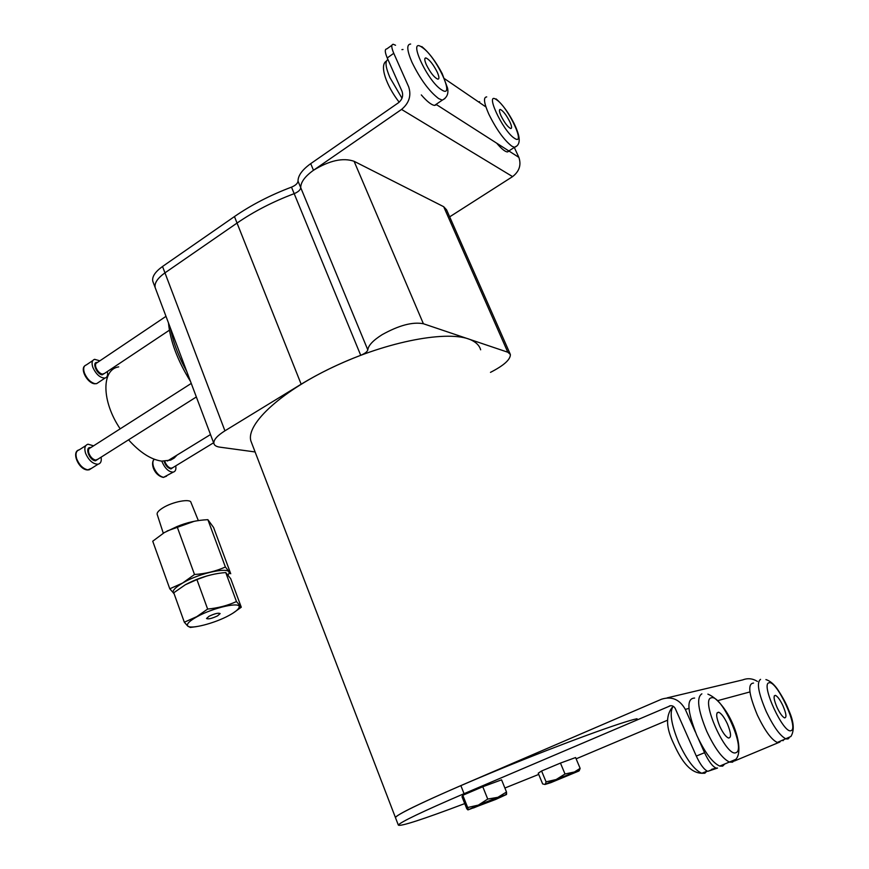 <?xml version="1.0" encoding="UTF-8"?>
<svg xmlns="http://www.w3.org/2000/svg" width="869" height="869" viewBox="0 0 869 869"><rect width="100%" height="100%" fill="white"/><g stroke="black" fill="none" stroke-linecap="round" stroke-linejoin="round"><path stroke-width="1.3" d="M255.106 451.956L219.846 447.155C216.403 446.666 214.415 445.471 213.904 443.57C213.35 440.062 217.022 435.814 224.93 430.818L301.152 384.207C319.108 373.268 338.964 363.633 360.722 355.302L294.178 193.657C273.051 201.608 254.009 211.406 237.041 223.061L164.958 272.855C157.495 278.221 154.237 283.142 155.182 287.628L155.54 288.584L155.182 287.628C154.237 283.142 157.495 278.221 164.958 272.855L237.041 223.061C254.009 211.406 273.051 201.608 294.178 193.657C298.263 191.94 300.446 189.931 300.717 187.639C300.75 182.142 305.008 176.353 313.481 170.27L401.554 109.429L512.591 176.613L449.675 216.837M512.591 176.613C519.336 171.367 521.433 164.958 518.869 157.376L436.075 104.378M395.547 45.264L393.288 44.276C391.137 44.428 391.3 47.437 393.766 53.302L408.669 86.824C411.504 95.59 409.136 103.118 401.554 109.429M391.897 45.264L386.824 48.903C384.652 49.077 384.793 52.097 387.248 57.951L402.043 91.375C403.466 95.775 402.271 99.566 398.469 102.748L310.711 163.644C302.26 169.748 298.034 175.56 298.013 181.1L367.793 349.859C368.347 345.417 373.127 340.355 382.132 334.674C398.969 325.31 412.721 321.66 423.388 323.746L507.822 352.227L510.375 354.476C510.516 359.527 503.89 365.491 490.485 372.356M510.081 353.813L446.579 209.831L443.69 206.703L354.085 161.286C342.994 157.474 329.46 160.472 313.481 170.27C305.008 176.353 300.75 182.142 300.717 187.639C300.446 189.931 298.263 191.94 294.178 193.657L291.495 187.139C295.579 185.423 297.752 183.413 298.013 181.1M291.495 187.139C270.4 195.08 251.391 204.888 234.456 216.566L162.536 266.479C155.095 271.856 151.847 276.809 152.814 281.339L153.172 282.295M514.296 147.426L518.869 157.376M485.934 106.963L444.602 78.753M128.547 439.823C139.974 452.51 151.021 459.614 161.688 461.124L170.65 460.114L174.18 458.072L177.026 455.106M360.722 355.302C364.958 353.542 367.315 351.728 367.793 349.859M118.705 366.87C101.347 369.455 101.467 401.304 120.183 428.83M480.666 349.805C479.623 346.123 476.972 343.114 472.714 340.8C453.281 329.623 393.505 339.421 338.03 364.763C282.447 389.996 245.818 423.746 250.869 440.92L251.977 443.809M695.319 731.904L685.315 709.397C679.688 699.415 671.77 696.026 661.559 699.208L460.852 785.609C419.14 803.716 397.329 814.372 395.438 817.555L395.438 817.555C395.84 814.438 441.148 793.267 502.086 768.315C562.96 743.375 622.682 721.585 637.053 718.739M157.224 514.513L157.137 514.242C156.887 512.558 158.745 510.472 162.699 507.974C172.431 501.717 190.637 498.274 191.006 502.521L198.338 520.596M169.781 588.791L152.738 541.213L164.339 532.567L177.059 526.538C186.802 522.454 197.078 520.162 207.876 519.673L213.568 527.44L230.73 573.757L225.386 566.99C215.87 571.27 205.584 573.768 194.504 574.507L182.566 583.066L169.781 588.791L174.082 593.668M228.167 574.93L228.753 573.866C233.077 565.98 200.641 572.247 182.577 583.066C174.604 587.835 171.66 591.3 173.757 593.44L173.746 593.44M206.876 575.941L192.44 581.209M194.221 521.291L167.109 530.981M194.504 574.507L177.059 526.538M207.876 519.673L225.386 566.99M196.329 626.658L190.257 627.451L187.541 625.876L184.326 622.215L173.767 592.777L185.303 584.772L196.915 579.58C206.072 575.669 215.686 573.334 225.744 572.552L230.719 578.711L241.278 607.225L232.718 613.318M209.103 616.23C214.806 613.568 218.488 612.688 220.139 613.59L217.532 615.882C211.851 618.532 208.18 619.401 206.518 618.5L209.103 616.23M197.067 616.708C189.638 620.868 186.487 623.92 187.628 625.865C189.887 629.732 214.643 623.399 229.079 615.415C235.108 612.134 238.454 609.43 239.094 607.312C241.495 601.348 213.513 607.474 197.067 616.708M184.326 622.215L196.807 616.621L207.637 609.06L196.915 579.58M214.719 574.061C204.573 576.125 194.873 579.645 185.608 584.598M225.744 572.552L236.466 601.554L241.278 607.225M207.637 609.06C217.934 608.083 227.537 605.584 236.466 601.554M670.575 705.693L464.057 793.679C422.236 811.679 400.327 822.139 398.328 825.083C400.174 826.756 422.312 819.597 464.73 803.597M504.889 788.031L538.726 774.409M576.125 758.833L667.49 720.227M667.11 697.883L742.756 679.895C747.753 677.95 752.641 678.461 757.42 681.426M716.034 768.044L717.544 768.055L707.779 771.346L716.034 768.044C712.395 766.393 708.583 761.277 704.563 752.706L698.339 738.693M669.347 706.008C671.9 705.215 673.888 706.073 675.278 708.561L696.308 756.063C700.295 764.622 704.129 769.717 707.779 771.346M782.991 740.725L783.708 739.899M734.424 761.005L779.938 742.007M104.877 373.181L102.107 374.854C96.426 374.05 91.636 361.461 97.415 362.482M99.848 360.841L94.623 359.321C92.027 360.222 91.419 362.884 92.82 367.315C96.111 374.42 100.174 378.004 105.04 378.069C107.321 377.363 108.082 375.191 107.311 371.552M98.338 458.919L95.449 460.82C89.225 460.429 84.336 446.514 90.778 447.578L90.821 447.589M93.58 445.83L88.03 444.2C84.88 445.2 84.076 448.241 85.607 453.336C88.823 460.516 92.983 464.144 98.067 464.22C100.739 463.503 101.749 461.157 101.097 457.17M173.289 467.348L170.932 468.956C167.793 468.043 165.512 465.48 164.078 461.276M161.873 461.146L162.177 462.047C165.153 468.63 168.836 471.997 173.203 472.139C175.462 471.541 176.309 469.456 175.734 465.871M549.002 783.121L575.712 772.204L549.002 783.121M560.451 763.08L565.013 773.997L578.819 771.042L550.837 782.654L544.993 784.468L542.647 783.925L538.226 773.214L541.583 770.999L560.451 763.08L575.593 757.551L580.134 768.348L579.21 770.727M541.583 770.999L546.08 781.861L556.171 779.526L573.268 772.737L580.134 768.348M545.602 784.153L556.171 779.526L565.013 773.997M545.384 784.11L546.08 781.861M473.507 807.964L502.64 796.026L473.507 807.964M482.784 786.749L487.726 799.067L497.883 797.308L506.453 794.516L495.819 799.393L467.924 809.908L466.772 808.757L461.993 796.699L462.808 795.276L482.784 786.749L501.565 779.83L506.508 792.017L506.551 794.375M462.808 795.276L467.674 807.518L478.374 805.096L497.883 797.308L506.508 792.017M469.119 809.202L467.946 808.974L467.924 809.908L478.374 805.096L487.726 799.067M467.946 808.974L467.674 807.518M496.72 99.881C483.946 90.224 502.684 131.002 514.415 138.247C526.538 146.731 508.387 107.56 496.72 99.881M509.94 122.008C511.819 126.255 512.091 128.427 510.755 128.525C507.898 127.178 504.661 122.985 501.065 115.925C499.208 111.688 498.936 109.527 500.251 109.44C503.14 110.787 506.366 114.98 509.94 122.008M479.645 101.684L478.482 101.879M496.699 143.179C501.294 148.642 504.835 151.564 507.322 151.956L509.158 151.152M769.032 682.806C760.256 683.707 783.74 734.75 791.116 730.612C799.1 728.309 776.582 679.754 769.032 682.806M782.915 705.65C786.282 713.59 786.836 717.664 784.577 717.881C782.404 716.838 779.917 713.395 777.103 707.562C773.747 699.621 773.204 695.558 775.452 695.374C777.625 696.417 780.112 699.849 782.915 705.65M753.542 683.067C747.438 683.545 748.73 694.266 757.431 715.241C764.839 730.677 771.466 739.747 777.299 742.463L780.536 741.17M772.345 745.167L771.585 745.493M422.41 47.567C406.725 35.781 426.864 80.665 441.419 89.713C456.29 100.065 436.814 57.115 422.41 47.567M437.303 72.268C439.247 76.776 439.421 79.068 437.824 79.155C434.261 77.591 430.437 72.79 426.364 64.773C424.441 60.287 424.278 58.006 425.853 57.919C429.438 59.505 433.251 64.295 437.303 72.268M403.01 49.49L401.912 49.609M421.302 94.917C426.972 101.467 431.393 104.964 434.565 105.41L436.651 104.736M711.353 697.829C699.958 699.154 726.267 757.909 736.021 752.641C746.362 749.48 721.248 694.005 711.353 697.829M727.396 723.866C731.177 733.175 731.524 737.89 728.439 738.031C725.756 736.76 722.867 732.871 719.793 726.354C716.045 717.034 715.698 712.33 718.761 712.243C721.444 713.503 724.322 717.381 727.396 723.866M694.613 698.068C686.358 698.296 687.086 710.712 696.775 735.315C704.857 752.532 712.515 762.786 719.738 766.089L722.65 766.121L724.627 764.133M690.116 742.083L687.118 735.304M716.099 768.066L711.559 769.358M387.248 57.951L393.766 53.302M310.711 163.644L313.481 170.27M234.456 216.566L301.152 384.207M162.536 266.479L224.93 430.818M170.617 328.623C173.094 342.125 178.46 356.388 186.726 371.421M354.085 161.286L423.388 323.746M443.69 206.703L507.822 352.227M464.057 793.679L460.852 785.609M704.563 752.706L696.308 756.063M749.925 691.941L718.076 700.544M688.932 708.42L685.315 709.397M165.99 316.349L97.056 362.721C95.471 363.275 95.101 364.893 95.959 367.598C97.469 371.128 99.587 373.312 102.314 374.148L104.519 373.42M92.82 360.537L86.259 364.958C83.641 365.882 83.033 368.543 84.412 372.964C86.889 378.754 90.376 382.317 94.851 383.653L96.644 383.642L98.479 382.425M191.245 383.425L90.419 447.85C88.497 448.458 87.997 450.316 88.942 453.422C90.539 457.192 92.777 459.408 95.666 460.081L97.936 459.169M98.067 464.22L89.225 469.792L87.573 469.955C78.666 469.814 70.856 451.5 79.231 449.838C76.07 450.848 75.245 453.9 76.754 458.984C79.372 465.165 83.055 468.782 87.812 469.847L91.538 468.326M164.828 461.265L165.088 462.102C166.609 465.61 168.619 467.663 171.139 468.272L172.942 467.565M154.291 459.256C152.607 460.787 152.412 463.459 153.683 467.261C156.159 473.018 159.472 476.375 163.611 477.331L166.587 476.158M486.716 96.904C483.207 97.154 483.892 102.857 488.758 114.024C496.318 129.34 504.009 140.061 511.83 146.177L514.47 147.317L516.468 146.144M760.56 679.352C756.443 682.295 758.344 693.049 766.262 711.613C773.714 727.071 780.319 736.184 786.097 738.943L788.02 738.954L789.171 737.857M410.657 44.047C406.475 44.286 406.888 50.315 411.906 62.133C420.161 79.068 429.058 91.212 438.606 98.566L442.278 100.131L444.895 98.566M401.989 98.24L389.942 77.623C385.51 67.141 384.848 61.112 387.954 59.548M701.87 693.842C696.341 697.383 697.948 709.843 706.693 731.22C714.818 748.481 722.465 758.789 729.623 762.135L732.534 762.167L734.229 760.581M706.845 771.248L704.813 773.247L701.794 773.269C694.429 770.053 686.76 759.886 678.765 742.756C671.118 724.094 669.26 711.928 673.214 706.269M152.814 281.339L213.904 443.57M168.477 322.953C170.248 341.115 177.58 360.613 190.507 381.448M210.504 434.554L167.38 461.015M250.869 440.92L398.328 825.083M157.137 514.242L163.285 533.218M228.753 573.866L229.818 573.106M239.094 607.312L240.213 606.519M169.412 330.187L104.476 373.442M84.619 365.968C80.176 369.836 87.606 383.12 94.515 383.783L96.644 383.642L105.04 378.069M196.351 396.959L97.893 459.201M79.231 449.838L85.759 445.656M213.6 442.777L172.898 467.598M153.911 459.614C150.478 463.22 153.748 475.289 163.383 477.429L173.203 472.139M578.569 770.879L580.025 768.891M505.66 794.581L506.638 793.234M499.501 109.939L500.251 109.44M496.145 98.936C502.521 104.443 508.452 112.525 513.937 123.17C518.326 132.36 522.932 144.232 514.47 147.317L507.322 151.956M777.299 742.463L790.899 736.488C794.646 730.427 793.886 721.574 788.607 709.93C786.499 704.107 782.741 697.134 777.342 688.998C773.692 683.925 769.891 680.775 765.915 679.58M774.29 695.863L775.452 695.374M386.433 61.08C379.058 65.001 386.325 85.738 399.175 102.194M424.865 58.625L425.853 57.919M421.823 46.578C429.123 52.651 435.912 61.645 442.18 73.561L447.568 88.106C448.719 93.667 446.959 97.676 442.278 100.131L434.565 105.41M719.738 766.089L735.771 759.376C746.189 748.817 729.048 702.771 707.887 694.135M672.171 707.42C665.643 715.817 666.056 727.69 673.399 743.049C679.786 757.171 688.411 772.856 701.794 773.269L707.192 771.107M716.99 712.982L718.761 712.243"/></g></svg>
